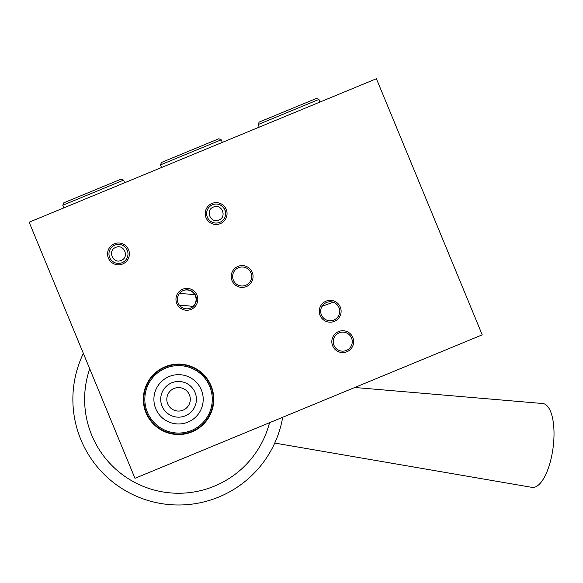 <?xml version="1.0" encoding="UTF-8"?>
<svg xmlns="http://www.w3.org/2000/svg" width="583" height="583" viewBox="0 0 583 583"><rect width="100%" height="100%" fill="white"/><g stroke="black" fill="none" stroke-linecap="round" stroke-linejoin="round"><path stroke-width="0.87" d="M192.966 306.498A93.936 93.936 0 0 0 179.564 305.39M89.716 368.799A93.936 93.936 0 0 0 151.573 489.297A93.936 93.936 0 0 0 269.521 422.711M143.323 399.319A35.228 35.228 0 0 0 196.165 429.824A35.228 35.228 0 0 0 196.165 368.813A35.228 35.228 0 0 0 143.323 399.319M166.811 399.319A11.74 11.74 0 0 0 184.425 409.492A11.74 11.74 0 0 0 184.425 389.153A11.74 11.74 0 0 0 166.811 399.319M143.797 399.319A34.754 34.754 0 0 0 195.932 429.416A34.754 34.754 0 0 0 195.932 369.221A34.754 34.754 0 0 0 143.797 399.319M144.824 399.319A33.727 33.727 0 0 0 195.414 428.534A33.727 33.727 0 0 0 195.414 370.11A33.727 33.727 0 0 0 144.824 399.319M153.897 399.319A24.661 24.661 0 0 0 190.881 420.671A24.661 24.661 0 0 0 190.881 377.966A24.661 24.661 0 0 0 153.897 399.319M160.704 399.319A17.847 17.847 0 0 0 187.478 414.775A17.847 17.847 0 0 0 187.478 383.862A17.847 17.847 0 0 0 160.704 399.319M68.335 206.018L82.99 199.962M115.784 247.396C107.221 250.457 112.913 264.288 121.162 260.419C129.725 257.358 124.026 243.526 115.784 247.396M213.451 207.045C204.888 210.106 210.58 223.938 218.829 220.068C227.392 217.007 221.693 203.168 213.451 207.045M482.221 334.839L376.407 78.734L29.15 222.203L134.964 478.308L482.221 334.839M339.117 332.857A9.51 9.51 0 0 1 352.176 342.899A9.51 9.51 0 0 1 336.952 349.188A9.51 9.51 0 0 1 339.117 332.857M338.577 331.552A10.917 10.917 0 0 0 336.092 350.303A10.917 10.917 0 0 0 353.568 343.081A10.917 10.917 0 0 0 338.577 331.552M333.206 302.242A9.51 9.51 0 0 1 338.002 316.693A9.51 9.51 0 0 1 322.778 317.218A9.51 9.51 0 0 1 333.206 302.242L322.093 306.272M326.021 301.171A10.917 10.917 0 0 0 323.536 319.921A10.917 10.917 0 0 0 341.019 312.699A10.917 10.917 0 0 0 326.021 301.171M190.517 308.115A9.51 9.51 0 0 1 178.099 302.956A9.51 9.51 0 0 1 183.251 290.538A9.51 9.51 0 0 1 195.677 295.69A9.51 9.51 0 0 1 190.517 308.115M182.719 289.234A10.917 10.917 0 0 0 180.227 307.984A10.917 10.917 0 0 0 197.71 300.762A10.917 10.917 0 0 0 182.719 289.234M245.778 285.284A9.51 9.51 0 0 1 233.353 280.124A9.51 9.51 0 0 1 238.513 267.706A9.51 9.51 0 0 1 250.93 272.866A9.51 9.51 0 0 1 245.778 285.284M237.973 266.402A10.917 10.917 0 0 0 235.488 285.153A10.917 10.917 0 0 0 252.971 277.931A10.917 10.917 0 0 0 237.973 266.402M122.102 262.693A9.51 9.51 0 0 1 109.684 257.54A9.51 9.51 0 0 1 114.844 245.115A9.51 9.51 0 0 1 127.262 250.275A9.51 9.51 0 0 1 122.102 262.693M114.304 243.811A10.917 10.917 0 0 0 111.819 262.561A10.917 10.917 0 0 0 129.295 255.339A10.917 10.917 0 0 0 114.304 243.811M220.403 205.048C224.681 207.767 226.262 211.6 225.162 216.57A9.51 9.51 0 0 1 209.654 220.505A9.51 9.51 0 0 1 212.511 204.764A9.51 9.51 0 0 1 225.162 216.57M211.972 203.46A10.917 10.917 0 0 0 209.486 222.21A10.917 10.917 0 0 0 226.962 214.989A10.917 10.917 0 0 0 211.972 203.46M165.142 366.86A35.118 35.118 0 0 0 157.148 427.164A35.118 35.118 0 0 0 213.371 403.939A35.118 35.118 0 0 0 165.142 366.86M190.364 308.174A9.51 9.51 0 0 0 195.371 295.821A9.51 9.51 0 0 0 183.106 290.596A9.51 9.51 0 0 1 195.371 295.821A9.51 9.51 0 0 1 190.364 308.174M169.923 164.049L172.706 162.897M341.011 93.36L339.765 93.87M194.948 294.925A105.676 105.676 0 0 0 179.258 293.65M83.362 353.422A105.676 105.676 0 0 0 146.311 499.959A105.676 105.676 0 0 0 282.689 417.275M274.746 443.065L531.907 487.359A42.267 15.697 -82.7 0 0 538 485.406A42.267 15.697 -82.7 0 0 553.85 439.597A42.267 15.697 -82.7 0 0 542.686 403.523L354.792 387.484M63.962 208.073L62.796 205.252L123.567 180.147L121.118 179.127L63.817 202.804L62.796 205.252M259.209 127.152L258.131 124.551L315.439 100.874L318.901 99.445L319.98 102.047M318.901 99.445L316.452 98.425L259.151 122.095L258.131 124.551M161.542 167.51L160.463 164.902L221.234 139.796L222.312 142.398M221.234 139.796L218.785 138.776L161.484 162.453L160.463 164.902M124.645 182.749L123.567 180.147"/></g></svg>
